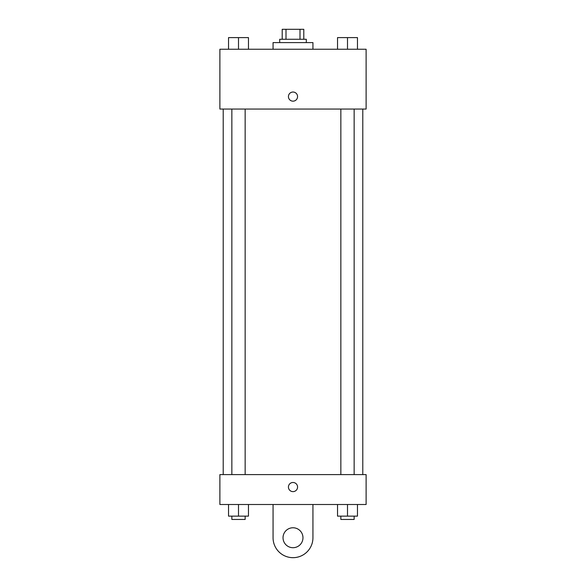 <?xml version="1.0" encoding="UTF-8"?>
<svg xmlns="http://www.w3.org/2000/svg" width="586" height="586" viewBox="0 0 586 586"><rect width="100%" height="100%" fill="white"/><g stroke="black" fill="none" stroke-linecap="round" stroke-linejoin="round"><path stroke-width="0.88" d="M286.005 39.269L286.005 29.3L282.203 29.3L282.203 39.269L282.203 29.3M286.005 29.3L303.797 29.3L303.797 39.269M299.995 39.269L299.995 29.3M279.705 42.595L279.705 39.269L306.295 39.269L306.295 42.595M312.939 49.239L312.939 42.595L273.061 42.595L273.061 49.239M219.889 49.239L366.111 49.239L366.111 109.055L219.889 109.055L219.889 49.239M293 101.166A4.571 4.571 0 0 1 289.045 94.309A4.571 4.571 0 0 1 296.955 94.309A4.571 4.571 0 0 1 293 101.166M219.889 474.601L366.111 474.601L366.111 504.509L219.889 504.509L219.889 474.601L366.111 474.601M337.529 49.239L337.529 37.607L357.467 37.607L357.467 49.239L357.467 37.607M347.498 49.239L347.498 37.607M354.142 37.607L340.854 37.607M228.533 49.239L228.533 37.607L248.471 37.607L248.471 49.239L248.471 37.607M238.502 49.239L238.502 37.607M245.146 37.607L231.858 37.607M337.529 504.509L337.529 516.134L357.467 516.134L357.467 504.509L357.467 516.134M347.498 516.134L347.498 504.509M354.142 516.134L354.142 519.46L340.854 519.46L340.854 516.134M228.533 504.509L228.533 516.134L248.471 516.134L248.471 504.509L248.471 516.134M238.502 516.134L238.502 504.509M245.146 516.134L245.146 519.46L231.858 519.46L231.858 516.134M288.429 487.061A4.571 4.571 0 0 1 295.285 483.098A4.571 4.571 0 0 1 295.285 491.017A4.571 4.571 0 0 1 288.429 487.061M312.939 504.509L312.939 537.736A19.939 19.939 0 0 1 293 557.674A19.939 19.939 0 0 1 273.061 537.736L273.061 504.509M293 547.705A9.969 9.969 0 0 1 284.364 532.755A9.969 9.969 0 0 1 301.636 532.755A9.969 9.969 0 0 1 293 547.705M362.785 474.601L362.785 109.055M223.215 474.601L223.215 109.055M340.854 109.055L340.854 474.601M354.142 109.055L354.142 474.601M245.146 474.601L245.146 109.055M231.858 474.601L231.858 109.055"/></g></svg>
